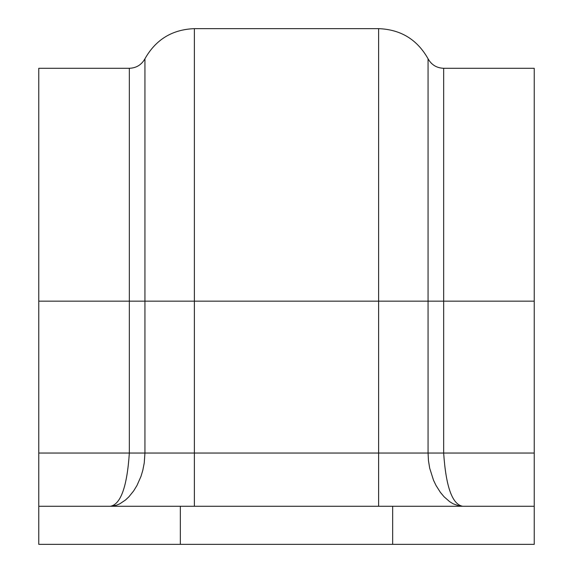 <?xml version="1.0" encoding="UTF-8"?>
<svg xmlns="http://www.w3.org/2000/svg" width="573" height="573" viewBox="0 0 573 573"><rect width="100%" height="100%" fill="white"/><g stroke="black" fill="none" stroke-linecap="round" stroke-linejoin="round"><path stroke-width="0.86" d="M180.33 544.35L180.33 506.267L392.67 506.267L392.67 544.35L38.771 544.35L38.771 301.154L129.34 301.154L129.34 453.042C127.084 486.649 120.76 504.39 110.367 506.267L116.398 505.257L119.757 503.846L125.494 500.007L128.904 496.798L133.695 490.86L136.997 485.431L140.987 476.378L142.784 470.404L144.253 462.905L144.94 453.042L38.771 453.042M194.383 506.267L194.383 453.042L144.94 453.042L144.94 301.154L129.34 301.154L129.34 68.287L38.771 68.287L38.771 301.154M392.67 544.35L534.229 544.35L534.229 301.154L428.06 301.154L428.06 453.042L428.468 460.678L429.707 468.27L433.503 480.203L436.003 485.431L440.393 492.379L444.096 496.798L449.705 501.697L453.243 503.846L459.245 505.945L462.633 506.267C452.24 504.39 445.916 486.649 443.66 453.042L194.383 453.042L194.383 28.65C172.287 29.474 155.806 39.516 144.94 58.783L144.94 301.154L378.617 301.154L378.617 506.267M180.33 506.267L38.771 506.267M534.229 506.267L392.67 506.267M534.229 301.154L534.229 68.287L443.66 68.287L443.66 453.042L534.229 453.042M428.06 301.154L378.617 301.154L378.617 28.65C400.713 29.474 417.194 39.516 428.06 58.783L428.06 301.154M428.06 58.783C431.483 64.856 436.683 68.029 443.66 68.287M129.34 68.287C136.31 68.029 141.51 64.856 144.94 58.783M194.383 28.65L378.617 28.65"/></g></svg>
